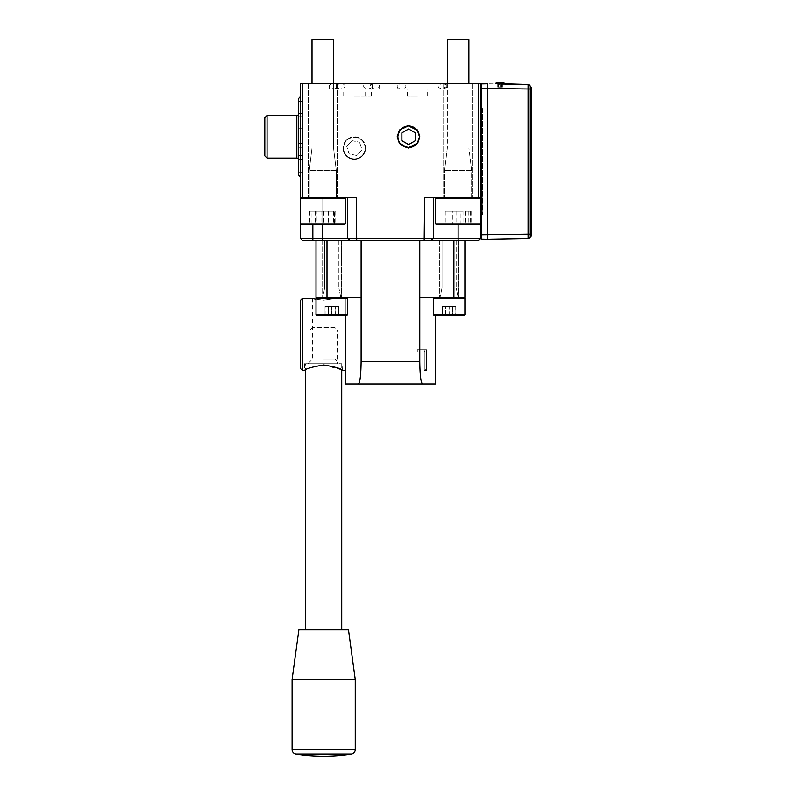 <?xml version="1.0" encoding="UTF-8"?>
<svg xmlns="http://www.w3.org/2000/svg" width="796" height="796" viewBox="0 0 796 796"><rect width="100%" height="100%" fill="white"/><g stroke="black" fill="none" stroke-linecap="round" stroke-linejoin="round"><path stroke-width="0.6" stroke-dasharray="3.98 2.98" d="M305.634 363.712L341.723 363.712L305.634 363.712L305.634 369.891M341.723 629.885L305.634 629.885L341.723 629.885M341.723 363.712L341.723 369.891L323.673 364.966C312.012 366.926 305.624 368.767 304.5 370.478C305.644 368.757 312.032 366.916 323.673 364.966M334.957 327.624L312.4 327.624L334.957 327.624L337.205 329.882L310.142 329.882L310.142 363.712L337.205 363.712L310.142 363.712M312.4 327.624L310.142 329.882L337.205 329.882L337.205 363.712M298.868 629.885L348.489 629.885M292.092 679.505L355.255 679.505M479.719 197.697L436.457 197.697L479.719 197.697M471.62 170.633L444.576 170.633L471.65 170.633L444.576 170.633L471.62 170.633L471.65 197.697L444.576 197.697L471.65 197.697L444.576 197.697L471.62 197.697L471.65 170.633L468.884 148.076L447.352 148.076L468.884 148.076L471.65 170.633M301.117 224.761L344.429 224.761L301.117 224.761L344.429 224.761L345.335 223.865L300.221 223.865L345.335 223.865L300.221 223.865L300.221 198.602L345.335 198.602L300.221 198.602L345.335 198.602L345.335 223.865M344.379 197.697L301.117 197.697L344.379 197.697M336.28 170.633L309.236 170.633L336.28 170.633M336.28 197.697L309.236 197.697L336.28 197.697M333.544 83.56L333.544 148.076L312.012 148.076L333.514 148.076L336.31 170.633L336.31 197.697L336.31 170.633L333.544 148.076L333.544 39.8L312.012 39.8L312.012 148.076L309.236 170.633L309.236 197.697L309.236 170.633L312.012 148.076L312.012 83.56M474.913 224.761L436.457 224.761L474.913 224.761M466.466 39.8L447.352 39.8L466.466 39.8M408.647 147.559L400.03 143.25L397.881 136.803L400.03 130.355L408.647 126.027M362.339 155.3A10.766 10.766 0 0 0 361.573 140.086A10.766 10.766 0 0 0 346.369 140.852A10.766 10.766 0 0 1 361.573 140.086A10.766 10.766 0 0 1 362.339 155.3A10.766 10.766 0 0 1 347.126 156.056A10.766 10.766 0 0 1 346.369 140.852A10.766 10.766 0 0 0 347.126 156.056A10.766 10.766 0 0 0 362.339 155.3M300.221 96.873L298.639 98.445L298.639 175.14L298.639 98.445L298.639 175.14L298.639 98.445L298.639 175.14L300.56 177.06L300.56 96.535L300.221 177.399M300.221 176.722L298.639 175.14M298.639 166.115L298.639 172.205L298.639 166.115M302.47 166.115L302.47 172.205L302.47 166.115M298.639 122.136L298.639 116.037L298.639 122.136M302.47 122.136L302.47 116.037L302.47 122.136M298.639 113.669L298.639 159.916L298.639 113.669M267.058 158.106L267.058 115.48L267.058 158.106L267.058 115.48L267.058 158.106L267.058 115.48L296.828 115.48L296.828 158.106L267.058 158.106L264.799 155.857L264.799 117.728L264.799 155.857L264.799 117.728L264.799 155.857L267.058 158.106L296.828 158.106L296.828 115.48L297.127 158.135A1.801 1.801 0 0 1 297.425 158.205M298.301 158.862L297.873 158.434A1.801 1.801 0 0 0 297.605 158.285M264.799 155.857L264.799 117.728L267.058 115.48L297.127 115.45M298.639 148.355L298.639 159.469L298.639 148.355M302.47 148.355L302.47 159.469L302.47 148.355M298.639 144.424L298.639 155.538L298.639 144.424M302.47 144.424L302.47 155.538L302.47 144.424M298.639 102.535L298.639 113.649L298.639 102.535M302.47 102.535L302.47 113.649L302.47 102.535M504.584 83.54L495.56 83.928L504.545 84.087L495.56 83.928L496.664 82.436L503.48 82.436L496.664 82.436L503.48 82.436L496.664 82.436L503.48 82.436L496.664 82.436L495.56 83.54L496.664 82.436L503.48 82.436L504.584 83.54L503.48 82.436L504.584 84.087L497.988 83.968M408.587 125.519L417.741 130.027L420.009 136.793L417.741 143.559L408.587 148.076M365.633 148.076A11.283 11.283 0 0 1 354.349 159.349A11.283 11.283 0 0 1 343.076 148.076A11.283 11.283 0 0 0 354.349 159.349A11.283 11.283 0 0 0 365.633 148.076A11.283 11.283 0 0 0 354.349 136.793A11.283 11.283 0 0 0 343.076 148.076A11.283 11.283 0 0 1 354.349 136.793A11.283 11.283 0 0 1 365.633 148.076M354.349 83.56L379.165 83.56L354.349 83.56M354.349 88.973L379.165 88.973L354.349 88.973M424.188 240.551L424.626 197.697L480.675 197.697L424.626 197.697L480.675 197.697L480.675 238.303L300.221 238.303L302.47 240.551L478.416 240.551L480.675 238.422A0.905 0.905 0 0 0 481.56 239.327L528.076 238.72L481.56 239.327L487.441 239.427L487.441 88.296L487.441 239.427L528.076 238.72A2.259 2.259 0 0 0 530.295 236.462L530.295 89.003L530.295 236.462A2.259 2.259 0 0 1 528.076 238.72A2.259 2.259 0 0 0 530.295 236.462A2.259 2.259 0 0 1 528.076 238.72L528.076 234.203L530.295 234.203L530.295 236.462A2.259 2.259 0 0 1 528.076 238.72L528.096 236.581L528.076 238.72M458.118 83.56L443.68 83.56L458.118 83.56M302.47 197.697L302.47 83.56L300.221 83.56L300.221 197.697L356.26 197.697L300.221 197.697L300.221 238.303M322.778 83.56L308.341 83.56L322.778 83.56M422.019 83.56L446.835 83.56L422.019 83.56M422.019 88.973L397.214 88.973L422.019 88.973M354.349 96.197L371.274 96.197L354.349 96.197M417.512 88.973L407.363 88.973L417.512 88.973M417.512 96.197L407.363 96.197L417.512 96.197M331.793 315.445L346.688 315.445L331.793 315.445L346.688 315.445L347.583 314.539L316.002 314.539L331.793 314.539L316.002 314.539L316.907 315.445L331.793 315.445M331.793 297.396L346.688 297.396L331.793 297.396M463.978 297.396L449.093 297.396L463.978 297.396L449.093 297.396L463.978 297.396L464.884 298.301L433.303 298.301L464.884 298.301L433.303 298.301L433.303 314.539L464.884 314.539L433.303 314.539L434.208 315.445L463.978 315.445M323.673 363.712L304.5 363.712L323.673 363.712M323.673 359.205L334.957 359.205L323.673 359.205M314.778 298.968L323.673 300.112C338.22 298.132 338.22 298.132 323.673 300.112C338.22 298.132 338.22 298.132 323.673 300.112L316.002 299.256M342.469 370.279L342.847 363.712M300.221 368.23L300.221 300.56M302.47 370.478L302.47 298.301M345.335 334.39L345.335 370.478L345.335 334.39M313.166 298.53L314.311 298.848M325.146 315.445L328.499 315.445L325.146 315.445L325.146 306.42L338.559 306.42L338.559 315.445L338.559 306.42L335.265 306.42L335.265 315.445L338.559 315.445L338.559 306.42L338.559 315.445L338.449 306.42L335.096 306.42L335.096 315.445L331.683 315.445L331.683 306.42L328.33 306.42L328.33 315.445L325.027 315.445L325.027 306.42L325.027 315.445L325.027 306.42L328.33 306.42L328.33 315.445L325.027 315.445L325.146 306.42L328.499 306.42L328.499 315.445L331.912 315.445L331.912 306.42L335.265 306.42L335.265 315.445L338.559 315.445L328.33 315.445L331.683 315.445L331.683 306.42L335.096 306.42L335.096 315.445L338.449 315.445L338.449 306.42L328.499 306.42L328.499 315.445L335.265 315.445L331.912 315.445L331.912 306.42L325.027 306.42L325.027 315.445M455.859 306.42L455.859 315.445L455.859 306.42L452.556 306.42L452.556 315.445L455.859 315.445L455.859 306.42L452.387 306.42L452.387 315.445L448.974 315.445L448.974 306.42L445.621 306.42L445.621 315.445L442.327 315.445L442.327 306.42L442.327 315.445L442.327 306.42L445.79 306.42L445.79 315.445L449.203 315.445L449.203 306.42L455.859 306.42L455.859 315.445L455.859 306.42M449.203 315.445L452.556 315.445L452.556 306.42L445.79 306.42L449.203 306.42L449.203 315.445L452.556 315.445M442.437 315.445L442.437 306.42L442.327 315.445L445.79 315.445L445.79 306.42L442.437 306.42L442.437 315.445L445.79 315.445M455.859 315.445L442.327 315.445M448.974 306.42L452.387 306.42L445.621 306.42L445.621 315.445L448.974 315.445L448.974 306.42M455.74 306.42L452.387 306.42L452.387 315.445L455.74 315.445L455.74 306.42M464.884 240.551L458.118 240.551L464.884 240.551L464.884 297.396L453.899 297.396L453.899 240.551M316.002 240.551L322.778 240.551L316.002 240.551L316.002 297.396L361.115 297.396L345.335 297.396L345.335 315.445M361.115 240.551L458.118 240.551L322.778 240.551L361.115 240.551L361.115 361.454C360.946 375.065 360.041 382.577 358.389 384.01L422.497 384.01C420.845 382.577 419.94 375.065 419.771 361.454L419.771 297.396L453.899 297.396M361.115 297.396L345.335 297.396L345.335 384.01L358.389 384.01M422.497 384.01L435.561 384.01L435.561 315.445M449.093 297.396L434.208 297.396L449.093 297.396M419.771 297.396L419.771 240.551M300.221 136.793L300.221 96.197L300.221 136.793M444.576 88.973L444.576 87.132L446.835 87.132L444.576 87.132L444.576 88.973M487.441 239.427L487.441 234.919L481.56 234.81L481.56 88.396L528.076 89.003L528.076 84.495A2.259 2.259 0 0 1 530.295 86.754A2.259 2.259 0 0 0 528.076 84.495A2.259 2.259 0 0 1 530.295 86.754L530.295 89.003L528.076 89.003L528.076 234.203L528.076 89.003L481.56 88.396L481.56 234.81L480.675 234.81L480.675 84.794L480.675 238.422A0.905 0.905 0 0 0 481.56 239.327L481.56 234.81L487.441 234.919L487.441 83.789L487.441 88.296L487.441 83.789L481.56 83.888L528.076 84.495A2.259 2.259 0 0 1 530.295 86.754L530.295 89.003L530.295 86.754A2.259 2.259 0 0 0 528.076 84.495L487.441 83.789M480.675 234.81L481.56 234.81L480.675 234.81L480.675 238.303M480.675 197.697L480.675 83.56L302.47 83.56M436.457 197.697L435.561 198.602L480.675 198.602L435.561 198.602L480.675 198.602L480.675 223.865L435.561 223.865L480.675 223.865L435.561 223.865L436.457 224.761L479.719 224.761M478.416 83.56L478.416 197.697M300.221 197.697L356.26 197.697L356.698 240.551M433.303 197.697L433.303 238.303L433.303 197.697L433.303 238.303L431.044 240.551M347.583 197.697L347.583 238.303L347.583 197.697L347.583 238.303L349.842 240.551M458.118 224.761L458.118 197.697L472.545 197.697L458.118 197.697L472.545 197.697L458.118 197.697L458.118 240.551M322.778 224.761L322.778 197.697L337.205 197.697L322.778 197.697L337.205 197.697L322.778 197.697L322.778 240.551M530.295 236.014L531.201 236.014L531.201 233.755L531.201 236.014L530.295 236.014L531.201 236.014L531.201 233.755L530.295 233.755L530.295 89.391L530.295 236.014L530.295 87.132L530.295 233.755L531.201 233.755L531.201 87.132L531.201 89.391L531.201 87.132L530.295 87.132L530.295 89.391L530.295 87.132L531.201 87.132L530.295 87.132M480.675 84.794A0.905 0.905 0 0 1 481.56 83.888A0.905 0.905 0 0 0 480.675 84.794A0.905 0.905 0 0 1 481.56 83.888A0.905 0.905 0 0 0 480.675 84.794A0.905 0.905 0 0 1 481.56 83.888L481.56 88.396L481.56 83.888L481.56 88.396L530.295 89.003L530.295 234.203L487.441 234.919L528.076 234.203L528.096 236.322L528.076 234.203L481.56 234.81L481.56 239.327L481.56 88.396L480.675 88.396M531.201 211.378L531.201 213.059C531.201 210.791 531.201 210.791 531.201 213.059C531.201 210.791 531.201 210.791 531.201 213.059C531.201 215.328 531.201 215.328 531.201 213.059C531.201 215.328 531.201 215.328 531.201 213.059L531.201 214.821L531.201 213.059C531.201 211.428 531.201 211.428 531.201 213.059C531.201 211.428 531.201 211.428 531.201 213.059C531.201 214.691 531.201 214.691 531.201 213.059C531.201 214.691 531.201 214.691 531.201 213.059C531.201 210.791 531.201 210.791 531.201 213.059C531.201 210.791 531.201 210.791 531.201 213.059C531.201 215.328 531.201 215.328 531.201 213.059C531.201 215.328 531.201 215.328 531.201 213.059L531.201 214.821L531.201 211.298L531.201 214.741L531.201 211.378L531.201 214.741L530.743 213.059C530.743 210.791 530.743 210.791 530.743 213.059C530.743 210.791 530.743 210.791 530.743 213.059C530.743 211.428 530.743 211.428 530.743 213.059C530.743 211.428 530.743 211.428 530.743 213.059C530.743 214.691 530.743 214.691 530.743 213.059C530.743 214.691 530.743 214.691 530.743 213.059C530.743 215.328 530.743 215.328 530.743 213.059C530.743 215.328 530.743 215.328 530.743 213.059L531.201 214.741L531.201 211.378M531.201 219.258L531.201 226.989L530.743 216.95L530.743 226.989L530.743 216.95L530.743 226.989L530.743 216.95L530.743 226.989L530.743 216.95L530.743 226.989L530.743 216.95L530.743 226.989L530.743 216.95L530.743 226.989L530.743 216.95L530.743 226.989L530.743 216.95L531.201 219.258M531.201 214.164L530.743 212.711L531.201 214.164M530.743 214.821L531.201 211.298L530.743 214.821M531.201 233.755L531.201 89.391L531.201 233.755L530.295 233.755M530.743 224.303L531.201 222.054L530.743 224.303M530.743 216.96L531.201 226.989L530.743 216.96M530.743 213.746L531.201 214.263L531.201 213.209L530.743 213.746M530.743 213.059C530.743 210.791 530.743 210.791 530.743 213.059C530.743 210.791 530.743 210.791 530.743 213.059C530.743 211.428 530.743 211.428 530.743 213.059C530.743 211.428 530.743 211.428 530.743 213.059C530.743 214.691 530.743 214.691 530.743 213.059C530.743 214.691 530.743 214.691 530.743 213.059C530.743 215.328 530.743 215.328 530.743 213.059C530.743 215.328 530.743 215.328 530.743 213.059L531.201 213.059C531.201 211.428 531.201 211.428 531.201 213.059C531.201 211.428 531.201 211.428 531.201 213.059C531.201 214.691 531.201 214.691 531.201 213.059C531.201 214.691 531.201 214.691 531.201 213.059L530.743 213.059M498.634 87.132L498.634 82.436L502.395 82.436L497.749 82.436L502.395 82.436L497.749 82.436L498.634 82.436L498.634 87.132L497.749 87.132L497.749 82.436L497.749 87.132L499.182 87.132L499.182 82.436L499.182 87.132L501.5 87.132L501.5 82.436L501.5 87.132L502.395 87.132L502.395 82.436L502.395 87.132L500.963 87.132L500.963 82.436L500.963 87.132L497.749 87.132L502.395 87.132L498.634 87.132M500.167 82.436L497.988 82.436L502.147 82.436L497.988 82.436L502.147 82.436L500.167 82.436L500.167 87.132L497.988 87.132L502.147 87.132L500.167 87.132L500.167 82.436M502.147 87.132L502.147 82.436L502.147 87.132L498.087 87.132L498.087 82.436L497.988 87.132L497.988 82.436L497.988 87.132L499.968 87.132L499.968 82.436L499.968 87.132L502.047 87.132L502.047 82.436L502.147 87.132M361.991 149.718L356.747 155.509L349.106 153.867L346.718 146.424L349.106 153.867L356.747 155.509L361.991 149.718L359.593 142.275L361.991 149.718M351.951 140.633L346.718 146.424L351.951 140.633L359.593 142.275L351.951 140.633M408.656 144.583L415.482 140.693L415.472 132.882L408.637 129.002M460.178 224.761L445.949 224.761L470.277 224.761L460.178 224.761L460.178 211.229L445.949 211.229L460.178 211.229M470.277 211.229L470.277 224.761M468.217 211.229L468.217 224.761M456.048 211.229L456.048 224.761M445.949 211.229L445.949 224.761M448.009 211.229L448.009 224.761M311.982 224.761L311.067 224.761L311.067 211.229L334.479 211.229L311.982 211.229L311.982 224.761L334.479 224.761L334.479 211.229M321.853 211.229L321.853 224.761L333.564 224.761L333.564 211.229M323.693 211.229L323.693 224.761M311.982 211.229L311.067 211.229M317.027 224.761L335.763 224.761L317.027 224.761L317.027 211.229L309.783 211.229L335.763 211.229L317.027 211.229M330.022 211.229L330.022 224.761M335.763 211.229L335.763 224.761M328.519 211.229L328.519 224.761M315.524 211.229L315.524 224.761M309.783 211.229L309.783 224.761M447.352 83.56L447.352 148.076L447.352 39.8L468.854 39.8M452.367 224.761L445.123 224.761L445.123 211.229L471.113 211.229L452.367 211.229L452.367 224.761L471.113 224.761L450.864 224.761L450.864 211.229M465.361 211.229L465.361 224.761M471.113 211.229L471.113 224.761M463.859 211.229L463.859 224.761M452.367 211.229L445.123 211.229M331.793 240.551L338.877 240.551L331.793 240.551M331.793 287.923L338.877 287.923L331.793 287.923M322.101 240.551L322.101 297.396L341.494 297.396L322.101 297.396L341.494 297.396L322.101 297.396L322.101 240.551L341.494 240.551L341.494 297.396L341.494 240.551L322.101 240.551M449.093 240.551L456.178 240.551L449.093 240.551M449.093 287.923L456.178 287.923L449.093 287.923M439.392 240.551L439.392 297.396L458.795 297.396L439.392 297.396L458.795 297.396L439.392 297.396L439.392 240.551L458.795 240.551L458.795 297.396L458.795 240.551L439.392 240.551M482.525 108.624L481.56 107.768L480.675 102.366L480.675 220.84L480.675 102.366L481.56 107.768L482.525 108.624L482.525 214.582L482.525 108.624L481.56 108.614L481.56 107.768L481.56 108.614L480.675 108.614L480.675 220.621L480.675 102.584L480.675 220.631L481.281 214.602L481.281 108.614L480.675 102.584L480.675 108.614L480.675 102.366L480.675 220.85L480.675 108.614L481.281 108.614L481.281 214.602L480.675 220.631L480.675 102.584L481.281 108.614L480.675 108.614L481.56 108.614L481.56 214.602L482.525 214.582L481.56 215.437L482.525 214.582L481.56 214.602L481.56 108.614L482.525 108.624M481.56 215.437L480.675 220.84L481.56 215.437M426.537 349.693L417.323 349.693L417.323 351.862L417.323 349.693L426.537 349.693L426.537 370.478L426.537 349.693L417.323 349.693L417.323 351.862L424.278 351.862L424.278 370.478L424.278 351.862L417.323 351.862L417.323 349.693L426.537 349.693L426.537 368.23L426.537 349.693M424.278 351.862L425.273 349.693L424.278 351.862M295.913 754.051L351.434 754.051M355.255 749.593L292.092 749.593M316.907 297.396L316.002 298.301L347.583 298.301L331.793 298.301L347.583 298.301L347.583 314.539M433.303 314.539L464.884 314.539L464.884 298.301M419.771 361.454L361.115 361.454M345.494 384.01L345.494 315.445M435.392 384.01L435.392 315.445M326.997 297.396L326.997 240.551M312.848 224.761L312.848 240.551M528.086 88.296L528.076 89.003L528.086 88.296M480.675 238.422A0.905 0.905 0 0 0 481.56 239.327M530.295 234.203L528.076 234.203L528.076 89.003L530.295 89.003M530.295 89.391L531.201 89.391M480.675 214.602L481.56 214.602L480.675 214.602M364.329 88.973L340.589 88.973C344.2 88.018 345.623 87.112 344.877 86.267C345.623 85.421 344.2 84.515 340.589 83.56L368.11 83.56C371.712 84.515 373.145 85.421 372.399 86.267C373.145 87.112 371.712 88.018 368.11 88.973L368.11 88.973C364.508 88.018 363.075 87.112 363.822 86.267C363.075 85.421 364.508 84.515 368.11 83.56L340.589 83.56C336.987 84.515 335.564 85.421 336.31 86.267C335.564 87.112 336.987 88.018 340.589 88.973L364.329 88.973M440.894 88.973L401.492 88.973C397.891 88.018 396.468 87.112 397.214 86.267C396.468 85.421 397.891 84.515 401.492 83.56L442.546 83.56C438.944 84.515 437.521 85.421 438.268 86.267C437.521 87.112 438.944 88.018 442.546 88.973C446.158 88.018 447.581 87.112 446.835 86.267C447.581 85.421 446.158 84.515 442.546 83.56L401.492 83.56C405.104 84.515 406.527 85.421 405.781 86.267C406.527 87.112 405.104 88.018 401.492 88.973L440.894 88.973M337.166 83.56L374.876 83.56C378.488 84.515 379.911 85.421 379.165 86.267C379.911 87.112 378.488 88.018 374.876 88.973L333.822 88.973C337.434 88.018 338.857 87.112 338.111 86.267C338.857 85.421 337.434 84.515 333.822 83.56C330.221 84.515 328.798 85.421 329.544 86.267C328.798 87.112 330.221 88.018 333.822 88.973L374.876 88.973C371.274 88.018 369.851 87.112 370.598 86.267C369.851 85.421 371.274 84.515 374.876 83.56L337.166 83.56M479.769 197.697L480.675 198.602L480.675 223.865M468.884 83.56L468.884 39.8M345.335 198.602L344.429 197.697M301.117 197.697L300.221 198.602L300.221 223.865M302.47 160.026L298.639 160.026L302.47 160.026M302.47 116.037L298.639 116.037L302.47 116.037M302.47 147.28L298.639 147.28M302.47 143.36L298.639 143.36M302.47 101.47L298.639 101.47M336.31 88.973L336.31 83.56M329.544 88.973L329.544 83.56M443.68 83.56L443.68 197.697L443.68 83.56M308.341 83.56L308.341 197.697L308.341 83.56M397.214 88.973L397.214 83.56M337.434 96.197L337.434 88.973M407.363 96.197L407.363 88.973M343.076 96.197L343.076 88.973M347.583 298.301L346.688 297.396M345.335 298.301L334.957 298.301L334.957 359.205L339.464 363.712M304.5 363.712L304.5 370.478M312.4 298.301L312.4 359.205L307.883 363.712M433.303 298.301L434.208 297.396M316.002 298.301L316.002 314.539M365.633 96.197L365.633 88.973M427.661 96.197L427.661 88.973M371.274 96.197L371.274 88.973M298.639 98.445L300.221 96.197M446.835 87.132L446.835 83.56M472.545 83.56L472.545 197.697L472.545 83.56M337.205 83.56L337.205 197.697L337.205 83.56M379.165 88.973L379.165 83.56M372.399 88.973L372.399 83.56M302.47 113.649L298.639 113.649M302.47 155.538L298.639 155.538M302.47 159.469L298.639 159.469M302.47 128.226L298.639 128.226L302.47 128.226M302.47 172.205L298.639 172.205L302.47 172.205M447.352 148.076L444.576 170.633L444.576 197.697L444.576 170.633L447.352 148.076M435.561 198.602L435.561 223.865M340.817 297.386L338.877 287.923L340.817 297.386M338.877 240.551L338.877 287.923L338.877 240.551M324.708 287.923L322.778 297.386L324.708 287.923L324.708 240.551L324.708 287.923M458.118 297.386L456.178 287.923L458.118 297.386M456.178 240.551L456.178 287.923L456.178 240.551M442.009 287.923L440.069 297.386L442.009 287.923L442.009 240.551L442.009 287.923M426.537 370.478L424.278 370.478L426.537 368.23"/><path stroke-width="1.19" d="M351.434 754.051L295.913 754.051A180.453 180.453 0 0 0 351.434 754.051A4.507 4.507 0 0 0 355.255 749.593L355.255 679.505L292.092 679.505L292.092 749.593L355.255 749.593M295.913 754.051A4.507 4.507 0 0 1 292.092 749.593M355.255 679.505L348.489 629.885L298.868 629.885L292.092 679.505M305.634 369.891L305.634 629.885M342.469 370.279L341.723 369.891L341.723 629.885M479.719 224.761L436.457 224.761L435.561 223.865L480.675 223.865L480.675 238.422A0.905 0.905 0 0 0 481.56 239.327A0.905 0.905 0 0 1 480.675 238.422L433.303 238.303L433.303 197.697M468.854 39.8L447.352 39.8L447.352 83.56M300.221 197.697L300.221 83.56L302.47 83.56L302.47 197.697L300.221 197.697L300.221 198.602L345.335 198.602L345.335 223.865L344.429 224.761L301.117 224.761L300.221 223.865L300.221 238.303L433.303 238.303L431.044 240.551L302.47 240.551L300.221 238.303M333.544 83.56L333.544 39.8L312.012 39.8L312.012 83.56M408.647 126.027L417.333 130.325L419.492 136.783L417.333 143.25L408.647 147.559M419.323 136.783A10.766 10.726 -90 0 0 408.597 126.027A10.766 10.726 -90 0 0 397.881 136.803A10.766 10.726 -90 0 0 408.597 147.559A10.766 10.726 -90 0 0 419.323 136.783M300.221 176.722L298.639 175.14L298.639 98.445L300.221 96.873M298.301 158.862L298.639 159.916A1.801 1.801 0 0 0 296.828 158.106L267.058 158.106L264.799 155.857L264.799 117.728L267.058 115.48L267.058 158.106M298.301 114.724L298.639 113.669A1.801 1.801 0 0 1 296.828 115.48L267.058 115.48L264.799 117.728M298.639 159.916A1.801 1.801 0 0 0 297.873 158.434L297.127 158.135A1.801 1.801 0 0 0 296.828 158.106L296.828 115.48A1.801 1.801 0 0 0 298.639 113.669M504.584 83.54L503.48 82.436L496.664 82.436L495.56 83.54L528.076 84.495L497.988 83.968M397.164 136.793L399.433 143.559L408.487 148.076L417.542 143.559L419.81 136.793L417.542 130.027L408.487 125.519L399.433 130.027L397.164 136.793M408.587 148.076L399.602 143.529L397.363 136.793L399.602 130.056L408.587 125.519M346.688 315.445L316.907 315.445L316.002 314.539L347.583 314.539L346.688 315.445M463.978 315.445L434.208 315.445L433.303 314.539L464.884 314.539L463.978 315.445L464.884 314.539L464.884 298.301L433.303 298.301L434.208 297.396M323.673 364.966C335.335 366.926 341.733 368.767 342.847 370.478C341.733 368.767 335.345 366.926 323.673 364.966C312.012 366.926 305.624 368.767 304.5 370.478C305.644 368.757 312.032 366.916 323.673 364.966M302.47 370.478L302.47 298.301L300.221 300.56L300.221 368.23L302.47 370.478L304.898 370.269M316.002 299.256L313.166 298.53M480.675 238.303L478.416 240.551L431.044 240.551M361.115 361.454L419.771 361.454C419.94 375.065 420.845 382.577 422.497 384.01L358.389 384.01C360.041 382.577 360.946 375.065 361.115 361.454L361.115 297.396L316.002 297.396L316.002 240.551M358.389 384.01L345.335 384.01L345.335 315.445M419.771 361.454L419.771 240.551M435.561 315.445L435.561 384.01L422.497 384.01M464.884 240.551L464.884 297.396L419.771 297.396M361.115 297.396L361.115 240.551M452.556 315.445L455.859 315.445M445.79 315.445L449.203 315.445M302.47 83.56L480.675 83.56L480.675 198.602L435.561 198.602L436.457 197.697L435.561 198.602L435.561 223.865M356.698 240.551L356.26 197.697L302.47 197.697M480.675 197.697L424.626 197.697L424.188 240.551M478.416 197.697L478.416 83.56M347.583 197.697L347.583 238.303L349.842 240.551M487.441 83.789L481.56 83.888L487.441 83.789L487.441 239.427L481.56 239.327A0.905 0.905 0 0 1 480.675 238.422M480.675 84.794A0.905 0.905 0 0 1 481.56 83.888L481.56 88.396L530.295 89.003L530.295 236.462A2.259 2.259 0 0 1 528.076 238.72L487.441 239.427M530.295 89.003L530.295 86.754A2.259 2.259 0 0 0 528.076 84.495L528.076 234.203L481.56 234.81L481.56 239.327M530.295 87.132L531.201 87.132L531.201 236.014L530.295 236.014M408.637 129.002L401.89 132.892L401.9 140.703L408.656 144.583M415.343 132.882L408.597 128.982L401.851 132.892L401.861 140.703L408.607 144.603L415.343 140.693L415.343 132.882M333.564 224.761L334.479 224.761M311.067 224.761L321.853 224.761M445.123 224.761L450.864 224.761M345.335 223.865L300.221 223.865L301.117 224.761M347.583 314.539L347.583 298.301L316.002 298.301L316.907 297.396M345.494 315.445L345.494 384.01M435.392 315.445L435.392 384.01M326.997 297.396L326.997 240.551M453.899 297.396L453.899 240.551M458.118 224.761L458.118 240.551M322.778 224.761L322.778 240.551M312.848 224.761L312.848 240.551M528.076 238.72L528.076 234.203L530.295 234.203M480.675 88.396L481.56 88.396L481.56 234.81L480.675 234.81M530.295 233.755L531.201 233.755M530.295 89.391L531.201 89.391M480.675 223.865L479.769 224.761L480.675 223.865L480.675 198.602L479.769 197.697M468.884 39.8L468.884 83.56M301.117 197.697L300.221 198.602L300.221 223.865M297.127 115.45L297.873 115.151M347.583 298.301L346.688 297.396M464.884 298.301L463.978 297.396M342.847 370.478L345.335 370.478M302.47 298.301L312.4 298.301M433.303 298.301L433.303 314.539M316.002 298.301L316.002 314.539M345.335 198.602L344.429 197.697"/></g></svg>

